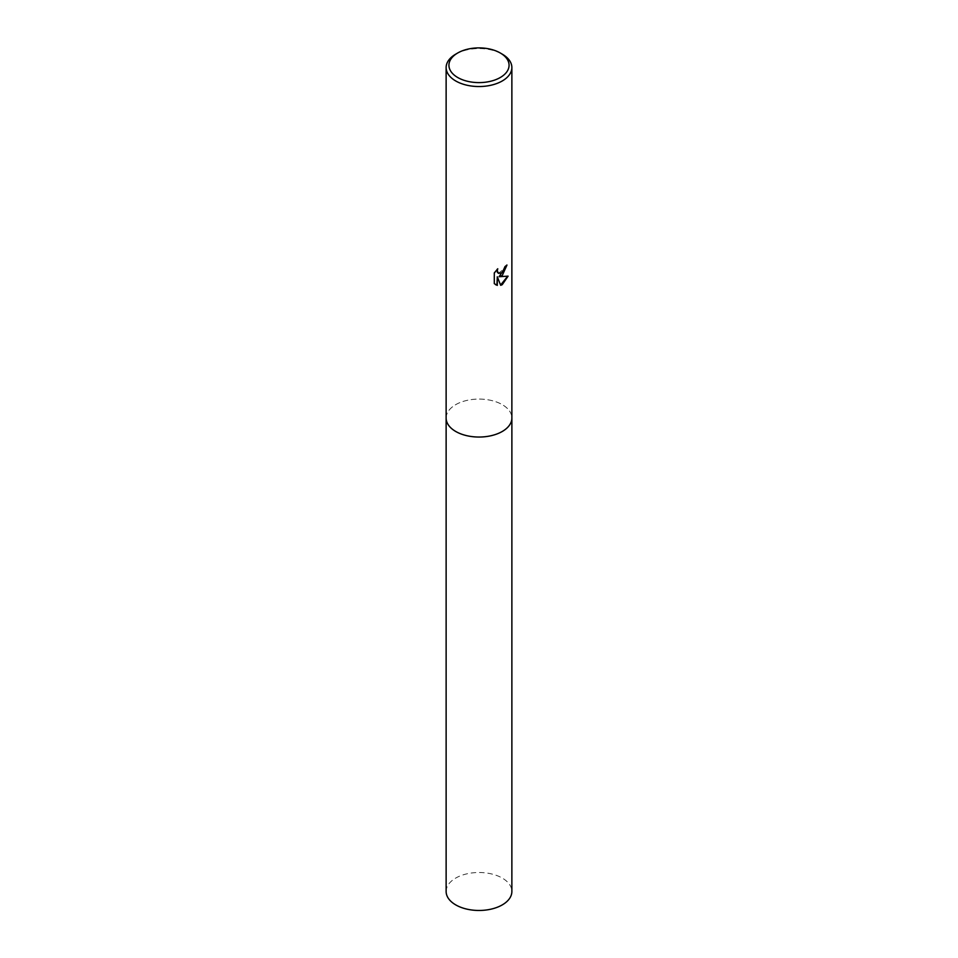 <?xml version="1.0" encoding="UTF-8"?>
<svg xmlns="http://www.w3.org/2000/svg" width="958" height="958" viewBox="0 0 958 958"><rect width="100%" height="100%" fill="white"/><g stroke="black" fill="none" stroke-linecap="round" stroke-linejoin="round"><path stroke-width="0.72" stroke-dasharray="4.79 3.59" d="M446.129 418.059A32.871 18.98 180 0 1 448.991 410.311A32.871 18.98 180 0 1 455.757 404.635A32.871 18.98 180 0 1 509.009 410.311A32.871 18.98 180 0 1 511.871 418.059M446.129 417.832A32.883 18.98 180 0 1 448.991 410.311A32.883 18.98 180 0 1 455.757 404.635A32.883 18.98 180 0 1 509.009 410.311A32.883 18.98 180 0 1 511.871 417.832M506.626 265.354L506.626 264.827A32.404 18.705 180 0 1 504.638 266.504L504.291 268.695L498.399 273.269M497.118 269.39L493.945 272.838L494.292 283.628M507.656 276.251L498.759 276.527M493.945 283.424L495.537 284.646M496.951 276.611L500.603 285.053M455.757 54.139A32.871 18.98 180 0 1 502.243 54.139M446.129 891.479A32.871 18.98 180 0 1 466.414 873.947A32.871 18.98 180 0 1 502.243 878.067A32.871 18.98 180 0 1 511.871 891.479M446.129 417.736A32.883 18.98 180 0 1 466.678 400.456A32.883 18.98 180 0 1 502.255 404.635A32.883 18.98 180 0 1 511.871 417.736"/><path stroke-width="1.44" d="M511.871 417.736A32.883 18.98 180 0 1 511.883 418.059A32.871 18.98 180 0 1 502.243 431.483A32.871 18.98 180 0 1 466.414 435.591A32.871 18.98 180 0 1 446.129 418.059A32.883 18.98 180 0 1 446.129 417.736M511.871 417.832A32.883 18.98 180 0 1 502.243 431.483A32.883 18.98 180 0 1 466.235 435.555A32.883 18.98 180 0 1 446.129 417.832M502.243 275.533L499.094 276.718L508.099 276.144L502.243 284.67L500.699 285.316L497.298 276.802L497.298 285.388L494.292 283.628L494.292 273.042L497.753 268.755L497.286 270.863L498.555 273.365L502.243 272.683L504.974 266.695A32.871 18.98 0 0 0 506.974 265.031L502.243 275.533M500.256 52.977L502.243 54.139A32.871 18.98 180 0 1 511.871 67.551A32.871 18.98 180 0 1 502.243 80.975A32.871 18.98 180 0 1 466.414 85.094A32.871 18.98 180 0 1 446.129 67.551A32.871 18.98 180 0 1 455.757 54.139L457.744 52.977A30.057 17.352 180 0 1 500.256 52.977A30.057 17.352 180 0 1 500.256 77.526A30.057 17.352 180 0 1 457.744 77.526A30.057 17.352 180 0 1 457.744 52.977L455.757 54.139M506.626 265.354L499.094 276.718M498.399 273.269L497.286 272.168L497.118 269.39M495.537 284.646L496.951 285.197L497.298 276.802M500.603 285.053L507.656 276.251M446.117 418.059A32.883 18.98 180 0 0 455.745 431.483A32.883 18.98 180 0 0 491.586 435.603A32.883 18.98 180 0 0 511.883 418.059L511.871 891.479A32.871 18.98 180 0 1 491.586 909.022A32.871 18.98 180 0 1 455.757 904.903A32.871 18.98 180 0 1 446.129 891.479L446.129 67.551M511.871 418.059L511.871 67.551"/></g></svg>

